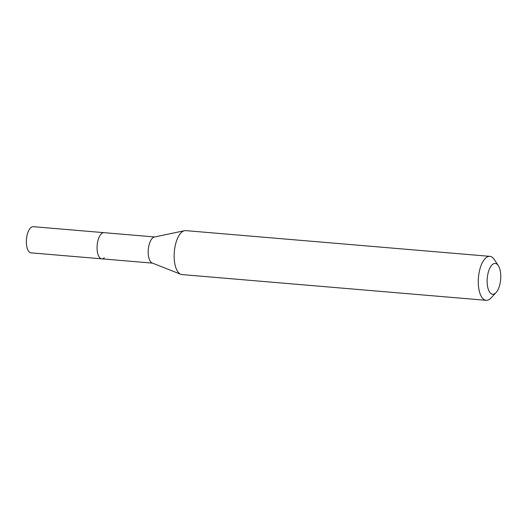 <?xml version="1.0" encoding="UTF-8"?>
<svg xmlns="http://www.w3.org/2000/svg" width="527" height="527" viewBox="0 0 527 527"><rect width="100%" height="100%" fill="white"/><g stroke="black" fill="none" stroke-linecap="round" stroke-linejoin="round"><path stroke-width="0.79" d="M154.734 236.959L33.254 226.682A13.135 5.718 94.8 0 0 30.638 227.802A13.135 5.718 94.8 0 0 26.35 242.255A13.135 5.718 94.8 0 0 31.04 252.855L101.757 258.836A13.135 5.718 -85.2 0 1 97.067 248.237A13.135 5.718 -85.2 0 1 101.349 233.784A13.135 5.718 -85.2 0 1 103.971 232.664A13.135 5.718 94.8 0 0 101.349 233.784A13.135 5.718 94.8 0 0 97.067 248.237A13.135 5.718 94.8 0 0 101.757 258.836A13.135 5.718 -85.2 0 0 104.372 257.716M180.801 274.297L152.158 262.993A13.135 5.718 -85.2 0 1 148.192 251.722A13.135 5.718 -85.2 0 1 152.481 238.112A13.135 5.718 -85.2 0 1 154.352 237.038L184.49 230.701A22.062 9.605 94.8 0 0 181.347 232.506A22.062 9.605 94.8 0 0 174.141 255.371A22.062 9.605 94.8 0 0 180.801 274.297A22.062 9.605 94.8 0 0 182.026 274.587L486.157 300.318A22.062 9.605 -85.2 0 1 478.272 282.512A22.062 9.605 -85.2 0 1 485.479 258.243A22.062 9.605 -85.2 0 1 489.873 256.353A22.062 9.605 -85.2 0 1 494.267 259.488L498.331 265.641A15.441 6.719 -85.2 0 1 500.65 279.409A15.441 6.719 -85.2 0 1 496.052 292.584A15.441 6.719 -85.2 0 1 495.729 292.907A15.441 6.719 -85.2 0 1 487.363 285.1A15.441 6.719 -85.2 0 1 492.178 264.771A15.441 6.719 -85.2 0 1 498.331 265.641M489.873 256.353L185.741 230.622A22.062 9.605 94.8 0 0 184.49 230.701M496.052 292.584L491.012 297.972A22.062 9.605 -85.2 0 1 490.551 298.434A22.062 9.605 -85.2 0 1 486.157 300.318M152.514 263.131L101.757 258.836"/></g></svg>
